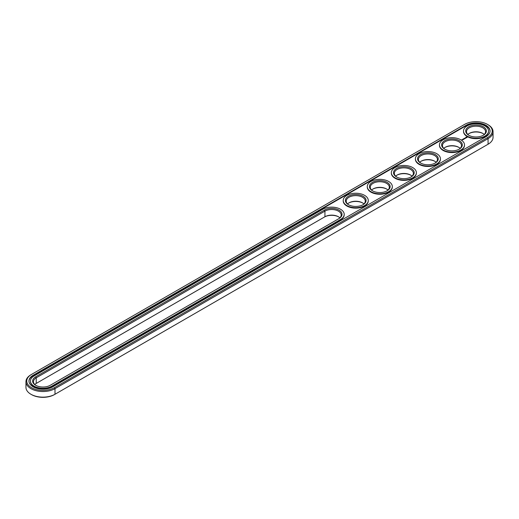 <?xml version="1.0" encoding="UTF-8"?>
<svg xmlns="http://www.w3.org/2000/svg" width="519" height="519" viewBox="0 0 519 519"><rect width="100%" height="100%" fill="white"/><g stroke="black" fill="none" stroke-linecap="round" stroke-linejoin="round"><path stroke-width="0.78" d="M30.932 374.763L31.51 374.433L30.932 374.763A17.01 9.822 0 0 0 25.95 381.712L25.95 387.323A17.01 9.822 0 0 0 30.932 394.265A17.01 9.822 0 0 0 54.995 394.265L54.417 394.602A16.199 9.348 0 0 1 31.51 394.602L30.932 394.265M25.95 381.712A17.01 9.822 0 0 0 36.453 390.788A17.01 9.822 0 0 0 54.995 388.653L488.068 138.625A17.01 9.822 0 0 0 493.05 131.677A17.01 9.822 0 0 0 488.068 124.735L487.49 124.398A16.199 9.348 0 0 0 464.583 124.398L31.51 374.433A16.199 9.348 0 0 0 31.51 387.654A16.199 9.348 0 0 0 54.417 387.654L487.49 137.626A16.199 9.348 0 0 0 487.49 124.398M487.49 144.567L487.49 144.567A16.199 9.348 0 0 0 487.503 144.561L488.068 144.237A17.01 9.822 0 0 0 493.05 137.288L493.05 131.677M338.693 216.91A10.341 5.975 0 0 0 324.362 217.078L36.226 383.431A9.53 5.501 0 0 0 34.767 384.514M434.928 161.351A10.341 5.975 0 0 0 420.903 161.351M458.991 147.454A10.341 5.975 0 0 0 444.965 147.454M362.755 203.02A10.341 5.975 0 0 0 348.723 203.02M483.053 133.565A10.341 5.975 0 0 0 469.027 133.565M410.873 175.24A10.341 5.975 0 0 0 396.847 175.24M386.811 189.13A10.341 5.975 0 0 0 372.785 189.13M54.417 387.654L54.995 388.653L54.995 394.265L488.068 144.237L488.068 138.625L487.49 137.626M339.874 217.831A9.53 5.501 0 0 0 338.414 216.747A9.53 5.501 0 0 0 324.939 216.747L324.939 211.129L36.226 377.819A9.53 5.501 0 0 0 33.437 381.712A9.53 5.501 0 0 0 35.947 385.435M36.226 383.431L36.226 377.819L35.649 376.82A10.341 5.975 0 0 0 35.649 385.267A10.341 5.975 0 0 0 50.278 385.267L338.991 218.577A10.341 5.975 0 0 0 338.991 210.13A10.341 5.975 0 0 0 324.362 210.13L35.649 376.82M436.109 162.265A9.53 5.501 0 0 0 434.656 161.182L434.656 161.182A9.53 5.501 0 0 0 421.181 161.182A9.53 5.501 0 0 0 419.722 162.265M460.171 148.376A9.53 5.501 0 0 0 458.712 147.292L458.712 147.292A9.53 5.501 0 0 0 445.244 147.292A9.53 5.501 0 0 0 443.784 148.376M363.936 203.935A9.53 5.501 0 0 0 362.476 202.851L362.476 202.851A9.53 5.501 0 0 0 349.002 202.851A9.53 5.501 0 0 0 347.542 203.935M484.233 134.486A9.53 5.501 0 0 0 482.774 133.402L482.774 133.402A9.53 5.501 0 0 0 469.299 133.402A9.53 5.501 0 0 0 467.846 134.486M412.054 176.155A9.53 5.501 0 0 0 410.594 175.072L410.594 175.072A9.53 5.501 0 0 0 397.119 175.072A9.53 5.501 0 0 0 395.666 176.155M387.991 190.045A9.53 5.501 0 0 0 386.538 188.961L386.538 188.961A9.53 5.501 0 0 0 373.064 188.961A9.53 5.501 0 0 0 371.604 190.045M466.127 125.287L33.047 375.321A14.019 8.096 0 0 0 28.947 381.043A14.019 8.096 0 0 0 37.595 388.523A14.019 8.096 0 0 0 52.873 386.765L485.953 136.731A14.019 8.096 0 0 0 490.053 131.009A14.019 8.096 0 0 0 481.405 123.535A14.019 8.096 0 0 0 466.127 125.287L466.127 125.734A14.019 8.096 0 0 1 481.223 123.937A14.019 8.096 0 0 1 490.053 131.236M338.427 218.908A9.53 5.501 0 0 0 341.204 215.022A9.53 5.501 0 0 0 335.326 209.942A9.53 5.501 0 0 0 324.939 211.129L324.362 210.13M434.928 163.18A9.53 5.501 0 0 0 437.446 159.456A9.53 5.501 0 0 0 434.656 155.57A9.53 5.501 0 0 0 424.27 154.377A9.53 5.501 0 0 0 418.392 159.456A9.53 5.501 0 0 0 420.903 163.18M458.991 149.29A9.53 5.501 0 0 0 461.508 145.567A9.53 5.501 0 0 0 458.712 141.681A9.53 5.501 0 0 0 448.332 140.487A9.53 5.501 0 0 0 442.448 145.567A9.53 5.501 0 0 0 444.965 149.29M362.755 204.856A9.53 5.501 0 0 0 365.266 201.132A9.53 5.501 0 0 0 362.476 197.239A9.53 5.501 0 0 0 352.096 196.052A9.53 5.501 0 0 0 346.212 201.132A9.53 5.501 0 0 0 348.723 204.856M483.053 135.401A9.53 5.501 0 0 0 485.563 131.677A9.53 5.501 0 0 0 482.774 127.791A9.53 5.501 0 0 0 472.394 126.597A9.53 5.501 0 0 0 466.51 131.677A9.53 5.501 0 0 0 469.027 135.401M410.873 177.07A9.53 5.501 0 0 0 413.384 173.352A9.53 5.501 0 0 0 410.594 169.46A9.53 5.501 0 0 0 400.214 168.266A9.53 5.501 0 0 0 394.33 173.352A9.53 5.501 0 0 0 396.847 177.07M386.811 190.966A9.53 5.501 0 0 0 389.328 187.242A9.53 5.501 0 0 0 386.538 183.35A9.53 5.501 0 0 0 376.152 182.156A9.53 5.501 0 0 0 370.274 187.242A9.53 5.501 0 0 0 372.785 190.966M33.047 375.321L33.047 375.762A14.019 8.096 0 0 0 28.947 381.264M33.047 375.762L466.127 125.734M435.233 154.571A10.341 5.975 0 0 0 420.604 154.571A10.341 5.975 0 0 0 420.604 163.018A10.341 5.975 0 0 0 435.233 163.018A10.341 5.975 0 0 0 435.233 154.571M459.289 140.681A10.341 5.975 0 0 0 444.666 140.681A10.341 5.975 0 0 0 444.666 149.122A10.341 5.975 0 0 0 459.289 149.122A10.341 5.975 0 0 0 459.289 140.681M363.053 196.24A10.341 5.975 0 0 0 348.424 196.24A10.341 5.975 0 0 0 348.424 204.687A10.341 5.975 0 0 0 363.053 204.687A10.341 5.975 0 0 0 363.053 196.24M483.351 126.785A10.341 5.975 0 0 0 468.722 126.785A10.341 5.975 0 0 0 468.722 135.232A10.341 5.975 0 0 0 483.351 135.232A10.341 5.975 0 0 0 483.351 126.785M411.171 168.461A10.341 5.975 0 0 0 396.542 168.461A10.341 5.975 0 0 0 396.542 176.908A10.341 5.975 0 0 0 411.171 176.908A10.341 5.975 0 0 0 411.171 168.461M387.116 182.351A10.341 5.975 0 0 0 372.486 182.351A10.341 5.975 0 0 0 372.486 190.797A10.341 5.975 0 0 0 387.116 190.797A10.341 5.975 0 0 0 387.116 182.351M30.446 381.264A12.521 7.227 0 0 0 30.439 381.491A12.521 7.227 0 0 0 38.172 388.167A12.521 7.227 0 0 0 51.816 386.603L51.816 386.155L340.535 219.466A12.521 7.227 0 0 0 344.201 214.353A12.521 7.227 0 0 0 336.468 207.678A12.521 7.227 0 0 0 322.824 209.241L34.111 375.931A12.521 7.227 0 0 0 30.439 381.043A12.521 7.227 0 0 0 38.172 387.725A12.521 7.227 0 0 0 51.816 386.155M51.816 386.603L340.535 219.913A12.521 7.227 0 0 0 344.201 214.801A12.521 7.227 0 0 0 344.194 214.581M488.554 131.236A12.521 7.227 180 0 1 488.561 131.456A12.521 7.227 180 0 1 476.04 138.683A12.521 7.227 180 0 1 463.519 131.456A12.521 7.227 180 0 1 463.519 131.236M462.053 139.695L462.52 139.734L462.053 139.663M461.975 140.046L461.43 139.929L461.975 140.046M467.068 137.587L466.73 137.074L465.835 137.269L466.172 137.788L467.068 137.587M465.939 137.944L465.167 137.95L465.939 137.944M465.485 138.223L464.842 138.054L465.485 138.294M465.056 138.541L464.233 138.437L465.056 138.508M464.064 138.735L464.602 138.768L463.655 138.742L464.155 139.047M463.707 139.319L463.999 139.118L463.473 138.845L463.707 139.319M463.558 139.403L463.032 139.098L463.558 139.371M463.084 139.682L463.376 139.475L462.552 139.377L463.084 139.682M464.492 145.125A12.521 7.227 180 0 1 464.499 145.346A12.521 7.227 180 0 1 451.978 152.573A12.521 7.227 180 0 1 439.457 145.346A12.521 7.227 180 0 1 439.463 145.125M440.436 159.015A12.521 7.227 180 0 1 440.436 159.236A12.521 7.227 180 0 1 427.916 166.463A12.521 7.227 180 0 1 415.395 159.236A12.521 7.227 180 0 1 415.401 159.015M416.374 172.905A12.521 7.227 180 0 1 416.381 173.125A12.521 7.227 180 0 1 403.86 180.359A12.521 7.227 180 0 1 391.339 173.125A12.521 7.227 180 0 1 391.345 172.905M392.312 186.795A12.521 7.227 180 0 1 392.319 187.015A12.521 7.227 180 0 1 379.798 194.249A12.521 7.227 180 0 1 367.277 187.015A12.521 7.227 180 0 1 367.283 186.795M368.256 200.684A12.521 7.227 180 0 1 368.263 200.911A12.521 7.227 180 0 1 355.736 208.138A12.521 7.227 180 0 1 343.215 200.911A12.521 7.227 180 0 1 343.221 200.684M436.771 153.682A12.521 7.227 0 0 0 423.128 152.112A12.521 7.227 0 0 0 415.395 158.795A12.521 7.227 0 0 0 427.916 166.022A12.521 7.227 0 0 0 440.436 158.795A12.521 7.227 0 0 0 436.771 153.682M460.833 139.793A12.521 7.227 0 0 0 447.183 138.223A12.521 7.227 0 0 0 439.457 144.898A12.521 7.227 0 0 0 451.978 152.132A12.521 7.227 0 0 0 464.499 144.898A12.521 7.227 0 0 0 460.833 139.793M364.591 195.352A12.521 7.227 0 0 0 350.948 193.788A12.521 7.227 0 0 0 343.215 200.464A12.521 7.227 0 0 0 355.736 207.691A12.521 7.227 0 0 0 368.263 200.464A12.521 7.227 0 0 0 364.591 195.352M484.889 125.896A12.521 7.227 0 0 0 471.246 124.333A12.521 7.227 0 0 0 463.519 131.009A12.521 7.227 0 0 0 476.04 138.242A12.521 7.227 0 0 0 488.561 131.009A12.521 7.227 0 0 0 484.889 125.896M412.715 167.572A12.521 7.227 0 0 0 399.066 166.002A12.521 7.227 0 0 0 391.339 172.684A12.521 7.227 0 0 0 403.86 179.911A12.521 7.227 0 0 0 416.381 172.684A12.521 7.227 0 0 0 412.715 167.572M388.653 181.462A12.521 7.227 0 0 0 375.01 179.892A12.521 7.227 0 0 0 367.277 186.574A12.521 7.227 0 0 0 379.798 193.801A12.521 7.227 0 0 0 392.319 186.574A12.521 7.227 0 0 0 388.653 181.462M467.022 137.334L465.88 137.334M466.451 137.12L466.782 137.431L466.218 137.678L466.451 137.237M340.535 219.913L340.535 219.466M30.439 381.491L30.439 381.043M344.201 214.801L344.201 214.353M463.519 131.009L463.519 131.456M488.561 131.009L488.561 131.456M439.457 144.898L439.457 145.346M464.499 144.898L464.499 145.346M415.395 158.795L415.395 159.236M440.436 158.795L440.436 159.236M391.339 172.684L391.339 173.125M416.381 172.684L416.381 173.125M367.277 186.574L367.277 187.015M392.319 186.574L392.319 187.015M343.215 200.464L343.215 200.911M368.263 200.464L368.263 200.911"/></g></svg>
